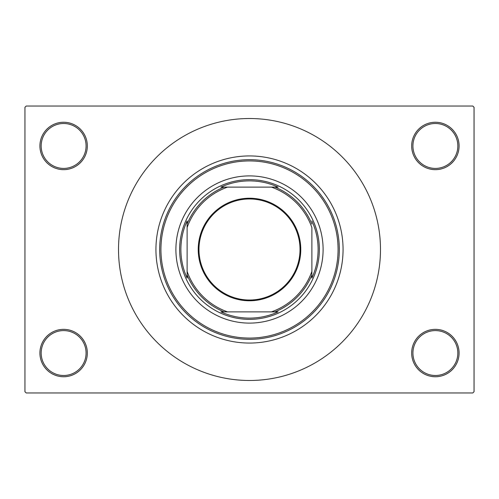 <?xml version="1.0" encoding="UTF-8"?>
<svg xmlns="http://www.w3.org/2000/svg" width="499" height="499" viewBox="0 0 499 499"><rect width="100%" height="100%" fill="white"/><g stroke="black" fill="none" stroke-linecap="round" stroke-linejoin="round"><path stroke-width="0.75" d="M411.675 353.043A23.703 23.703 0 0 1 435.377 329.34A23.703 23.703 0 0 1 459.08 353.043A23.703 23.703 0 0 1 435.377 376.745A23.703 23.703 0 0 1 411.675 353.043M457.833 353.043A22.455 22.455 0 0 0 435.377 330.588A22.455 22.455 0 0 0 412.923 353.043A22.455 22.455 0 0 0 435.377 375.498A22.455 22.455 0 0 0 457.833 353.043M39.92 353.043A23.703 23.703 0 0 1 63.623 329.34A23.703 23.703 0 0 1 87.325 353.043A23.703 23.703 0 0 1 63.623 376.745A23.703 23.703 0 0 1 39.92 353.043M86.078 353.043A22.455 22.455 0 0 0 63.623 330.588A22.455 22.455 0 0 0 41.168 353.043A22.455 22.455 0 0 0 63.623 375.498A22.455 22.455 0 0 0 86.078 353.043M39.92 145.958A23.703 23.703 0 0 1 63.623 122.255A23.703 23.703 0 0 1 87.325 145.958A23.703 23.703 0 0 1 63.623 169.66A23.703 23.703 0 0 1 39.92 145.958M86.078 145.958A22.455 22.455 0 0 0 63.623 123.503A22.455 22.455 0 0 0 41.168 145.958A22.455 22.455 0 0 0 63.623 168.412A22.455 22.455 0 0 0 86.078 145.958M411.675 145.958A23.703 23.703 0 0 1 435.377 122.255A23.703 23.703 0 0 1 459.08 145.958A23.703 23.703 0 0 1 435.377 169.66A23.703 23.703 0 0 1 411.675 145.958M457.833 145.958A22.455 22.455 0 0 0 435.377 123.503A22.455 22.455 0 0 0 412.923 145.958A22.455 22.455 0 0 0 435.377 168.412A22.455 22.455 0 0 0 457.833 145.958M155.938 249.5A93.562 93.562 0 0 1 249.5 155.938A93.562 93.562 0 0 1 343.062 249.5A93.562 93.562 0 0 1 249.5 343.062A93.562 93.562 0 0 1 155.938 249.5M118.513 249.5A130.988 130.988 0 0 0 249.5 380.488A130.988 130.988 0 0 0 380.488 249.5A130.988 130.988 0 0 0 249.5 118.513A130.988 130.988 0 0 0 118.513 249.5M472.803 392.963L26.198 392.963L24.95 391.715L24.95 107.285L26.198 106.038L472.803 106.038L474.05 107.285L474.05 391.715L472.803 392.963M175.898 249.5A73.603 73.603 0 0 0 249.5 323.103A73.603 73.603 0 0 0 323.103 249.5A73.603 73.603 0 0 0 249.5 175.898A73.603 73.603 0 0 0 175.898 249.5M338.072 249.5A88.573 88.573 0 0 0 249.5 160.928A88.573 88.573 0 0 0 160.928 249.5A88.573 88.573 0 0 0 249.5 338.072A88.573 88.573 0 0 0 338.072 249.5M159.68 249.5A89.82 89.82 0 0 1 249.5 159.68A89.82 89.82 0 0 1 339.32 249.5A89.82 89.82 0 0 1 249.5 339.32A89.82 89.82 0 0 1 159.68 249.5M249.5 198.228A51.272 51.272 0 0 1 300.772 249.5A51.272 51.272 0 0 1 249.5 300.772A51.272 51.272 0 0 1 198.228 249.5A51.272 51.272 0 0 1 249.5 198.228M249.5 300.024A50.524 50.524 0 0 0 300.024 249.5A50.524 50.524 0 0 0 249.5 198.976A50.524 50.524 0 0 0 198.976 249.5A50.524 50.524 0 0 0 249.5 300.024M278.086 187.125L271.431 187.125L278.086 187.125A68.612 68.612 0 0 0 220.914 187.125L227.569 187.125L220.914 187.125M249.5 319.36A69.86 69.86 0 0 1 179.64 249.5A69.86 69.86 0 0 1 249.5 179.64A69.86 69.86 0 0 1 319.36 249.5A69.86 69.86 0 0 1 249.5 319.36M220.914 311.875L227.569 311.875L220.914 311.875A68.612 68.612 0 0 0 278.086 311.875L271.431 311.875L278.086 311.875M187.125 278.086L187.125 271.431L187.125 278.086A68.612 68.612 0 0 1 187.125 220.914L187.125 271.431A66.118 66.118 0 0 0 227.569 311.875L271.431 311.875A66.118 66.118 0 0 0 311.875 271.431L311.875 227.569A66.118 66.118 0 0 0 271.431 187.125L227.569 187.125A66.118 66.118 0 0 0 187.125 227.569L187.125 220.914M311.875 278.086L311.875 271.431L311.875 278.086A68.612 68.612 0 0 0 311.875 220.914M224.057 311.875A67.365 67.365 0 0 1 187.125 274.943M274.943 187.125A67.365 67.365 0 0 1 311.875 224.057M311.875 274.943A67.365 67.365 0 0 1 274.943 311.875M187.125 224.057A67.365 67.365 0 0 1 224.057 187.125"/></g></svg>
